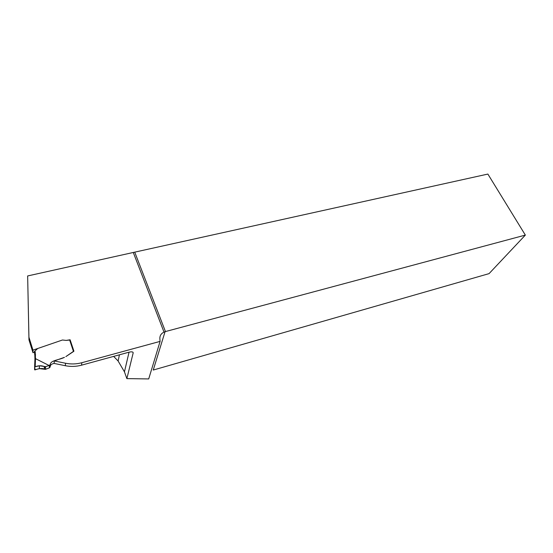 <?xml version="1.0" encoding="UTF-8"?>
<svg xmlns="http://www.w3.org/2000/svg" width="553" height="553" viewBox="0 0 553 553"><rect width="100%" height="100%" fill="white"/><g stroke="black" fill="none" stroke-linecap="round" stroke-linejoin="round"><path stroke-width="0.83" d="M126.872 378.625L133.162 352.952C133.183 351.798 131.78 351.542 128.939 352.206L81.547 365.18L81.844 362.72L160.087 341.388L148.709 378.929L126.872 378.625L124.446 371.83L118.114 361.005L113.642 356.395M28.963 339.825L27.65 275.947L28.929 337.199L32.966 350.125L32.973 352.69L28.963 339.825L28.929 337.199M134.732 252.147L487.87 174.071L525.35 235.087L165.451 331.565L134.732 252.147L27.65 275.947M160.087 341.388L159.858 338.657C159.769 335.657 161.158 333.48 164.02 332.125L165.451 331.565M525.35 235.087L489.066 273.624L153.25 370.047L165.05 331.724M34.417 351.411L34.715 354.508L34.417 351.411L34.936 351.065L35.24 352.033L35.482 358.648L49.12 365.512L45.54 366.667L39.394 365.761L35.192 366.77L34.618 367.13L34.618 369.826L39.353 368.63L45.464 369.363L49.314 367.883L50.136 367.054C50.199 365.091 51.533 363.881 54.139 363.432L54.27 360.936L65.51 363.238C71.026 364.33 76.466 364.157 81.844 362.72M54.139 363.432L65.316 365.713C70.791 366.798 76.203 366.618 81.547 365.18M34.936 351.065L37.701 348.501L62.468 340.005L32.966 350.125M62.468 340.005L66.173 340.413L62.468 340.005M73.867 351.286L65.848 356.616L73.888 351.072L70.113 339.777L66.173 340.413L70.1 339.991L73.805 351.114M54.27 360.936L64.466 357.335C58.881 360.141 50.523 360.231 50.233 364.579L49.12 365.512M34.417 352.192L32.973 352.69M35.192 366.77L35.51 358.655L34.943 358.883L34.721 352.379L35.088 355.116M35.185 369.874L34.632 367.074C37.977 365.492 41.33 365.346 44.689 366.639C45.588 366.985 46.915 370.517 42.961 368.602C40.341 368.381 37.749 368.803 35.185 369.874M133.162 352.952L132.872 352.171M129.049 352.171L124.446 371.83M65.316 365.713L65.51 363.238M133.321 252.576L164.02 332.125M73.418 351.3L69.616 339.901M35.24 352.033L34.742 352.309L34.445 351.342M34.715 354.508L35.074 356.464M34.618 367.13L34.943 358.883M35.62 354.908L35.129 355.033L34.666 367.033M39.353 368.63L39.394 365.761M44.447 369.28L44.523 366.549M45.464 369.363L45.54 366.667M49.314 367.883L49.411 365.409M50.136 367.054L50.233 364.579M119.427 354.805L118.114 361.005M44.268 369.162L44.337 366.439M44.482 369.3L44.558 366.57"/></g></svg>
